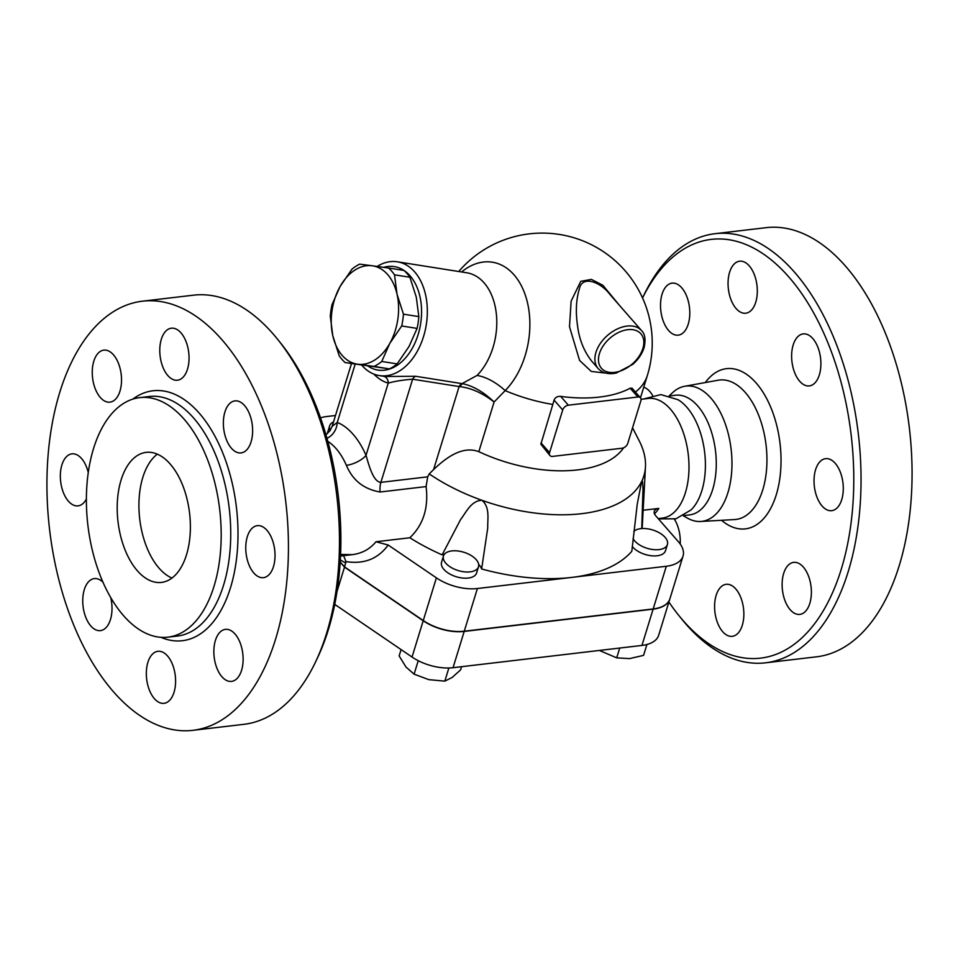 <?xml version="1.0" encoding="UTF-8"?>
<svg xmlns="http://www.w3.org/2000/svg" width="958" height="958" viewBox="0 0 958 958"><rect width="100%" height="100%" fill="white"/><g stroke="black" fill="none" stroke-linecap="round" stroke-linejoin="round"><path stroke-width="1.44" d="M715.003 233.692L766.029 227.681A216.041 118.9 83.3 0 1 909.405 428.322A216.041 118.9 83.3 0 1 816.623 656.805L765.598 662.816A216.041 118.9 -96.7 0 0 858.38 434.333A216.041 118.9 -96.7 0 0 715.003 233.692A216.041 118.9 -96.7 0 0 643.441 296.082L642.567 297.938A210.808 116.014 83.3 0 1 801.738 293.627A210.808 116.014 83.3 0 1 837.699 579.865A210.808 116.014 83.3 0 1 683.102 620.568A210.808 116.014 83.3 0 1 678.575 615.168A210.808 116.014 83.3 0 1 668.9 602.043M678.575 615.168L681.485 618.784A216.041 118.9 -96.7 0 0 686.132 624.317A216.041 118.9 -96.7 0 0 765.598 662.816M724.619 584.655A26.189 14.418 83.3 0 1 726.164 584.308A26.189 14.418 83.3 0 1 743.54 608.653A26.189 14.418 83.3 0 1 732.271 636.328A26.189 14.418 83.3 0 1 715.099 613.407A26.189 14.418 83.3 0 1 724.619 584.655M783.668 573.423A26.189 14.418 83.3 0 1 793.691 562.382A26.189 14.418 83.3 0 1 811.067 586.703A26.189 14.418 83.3 0 1 799.822 614.389A26.189 14.418 83.3 0 1 785.177 601.157A26.189 14.418 83.3 0 1 783.668 573.423M814.767 489.179A26.189 14.418 83.3 0 1 825.592 458.654A26.189 14.418 83.3 0 1 842.968 482.988A26.189 14.418 83.3 0 1 831.724 510.674A26.189 14.418 83.3 0 1 814.767 489.179M799.702 381.26A26.189 14.418 83.3 0 1 791.739 352.879A26.189 14.418 83.3 0 1 803.199 333.911A26.189 14.418 83.3 0 1 820.575 358.232A26.189 14.418 83.3 0 1 809.33 385.918A26.189 14.418 83.3 0 1 799.702 381.26M747.288 312.883A26.189 14.418 83.3 0 1 745.743 313.218A26.189 14.418 83.3 0 1 728.367 288.873A26.189 14.418 83.3 0 1 739.636 261.199A26.189 14.418 83.3 0 1 756.808 284.131A26.189 14.418 83.3 0 1 747.288 312.883M688.239 324.103A26.189 14.418 83.3 0 1 678.228 335.156A26.189 14.418 83.3 0 1 660.84 310.835A26.189 14.418 83.3 0 1 672.097 283.137A26.189 14.418 83.3 0 1 686.742 296.381A26.189 14.418 83.3 0 1 688.239 324.103M643.74 387.224A26.189 14.418 83.3 0 1 652.59 395.426M674.384 519.2A26.189 14.418 83.3 0 1 680.204 544.036M669.187 395.87L672.372 392.84A68.102 37.482 83.3 0 1 684.683 386.278A68.102 37.482 83.3 0 1 731.134 449.338A68.102 37.482 83.3 0 1 700.621 521.475A68.102 37.482 83.3 0 1 687.125 517.943L683.317 515.739M643.489 399.019L660.864 394.588L678.036 399.714A60.234 33.147 83.3 0 1 704.669 452.451A60.234 33.147 83.3 0 1 691.029 509.955L675.929 518.805L658.409 518.877M641.058 399.306L648.279 398.456A60.234 33.147 83.3 0 1 688.251 454.391A60.234 33.147 83.3 0 1 662.373 518.086L658.158 518.589M669.474 395.953L675.558 395.235A60.234 33.147 83.3 0 1 715.53 451.17A60.234 33.147 83.3 0 1 689.652 514.877L683.581 515.584M157.34 454.164A65.467 36.033 -96.7 0 0 139.724 519.056A65.467 36.033 -96.7 0 0 171.949 578.069M170.201 464.043A65.467 36.033 83.3 0 1 190.091 534.983A65.467 36.033 83.3 0 1 161.459 582.416A65.467 36.033 83.3 0 1 118.002 521.619A65.467 36.033 83.3 0 1 146.119 452.38A65.467 36.033 83.3 0 1 170.201 464.043M142.395 301.195L193.42 295.184A216.041 118.9 83.3 0 1 277.533 339.216A216.041 118.9 83.3 0 1 315.565 661.918A216.041 118.9 83.3 0 1 244.015 724.308L192.977 730.319A216.041 118.9 83.3 0 1 113.523 691.832A216.041 118.9 83.3 0 1 47.9 457.732A216.041 118.9 83.3 0 1 142.395 301.195A216.041 118.9 83.3 0 1 285.771 501.836A216.041 118.9 83.3 0 1 192.977 730.319M315.565 661.918L317.565 657.727A210.808 116.014 -96.7 0 0 280.443 342.832L277.533 339.216M123.558 615.671A120.588 66.365 83.3 0 1 86.927 485.011A120.588 66.365 83.3 0 1 139.676 397.63A120.588 66.365 83.3 0 1 219.705 509.632A120.588 66.365 83.3 0 1 167.913 637.166A120.588 66.365 83.3 0 1 123.558 615.671M110.757 597.624A26.189 14.418 83.3 0 1 100.446 630.615A26.189 14.418 83.3 0 1 90.818 625.957A26.189 14.418 83.3 0 1 82.855 597.576A26.189 14.418 83.3 0 1 94.315 578.608A26.189 14.418 83.3 0 1 102.985 582.248M86.388 498.986A26.189 14.418 83.3 0 1 78.041 505.872A26.189 14.418 83.3 0 1 61.084 484.377A26.189 14.418 83.3 0 1 71.922 453.853A26.189 14.418 83.3 0 1 88.268 472.498M119.978 391.104A26.189 14.418 83.3 0 1 109.954 402.144A26.189 14.418 83.3 0 1 95.309 388.912A26.189 14.418 83.3 0 1 93.812 361.178A26.189 14.418 83.3 0 1 103.823 350.137A26.189 14.418 83.3 0 1 118.469 363.369A26.189 14.418 83.3 0 1 119.978 391.104M179.026 379.871A26.189 14.418 83.3 0 1 177.481 380.218A26.189 14.418 83.3 0 1 160.285 357.31A26.189 14.418 83.3 0 1 169.806 328.534A26.189 14.418 83.3 0 1 171.374 328.199A26.189 14.418 83.3 0 1 188.546 351.131A26.189 14.418 83.3 0 1 179.026 379.871M231.429 448.248A26.189 14.418 83.3 0 1 223.477 419.879A26.189 14.418 83.3 0 1 234.926 400.899A26.189 14.418 83.3 0 1 244.565 405.569A26.189 14.418 83.3 0 1 252.517 433.938A26.189 14.418 83.3 0 1 241.057 452.918A26.189 14.418 83.3 0 1 231.429 448.248M246.493 556.167A26.189 14.418 83.3 0 1 257.331 525.655A26.189 14.418 83.3 0 1 274.287 547.15A26.189 14.418 83.3 0 1 263.45 577.662A26.189 14.418 83.3 0 1 246.493 556.167M215.406 640.423A26.189 14.418 83.3 0 1 225.417 629.37A26.189 14.418 83.3 0 1 240.063 642.614A26.189 14.418 83.3 0 1 241.572 670.337A26.189 14.418 83.3 0 1 231.549 681.389A26.189 14.418 83.3 0 1 216.903 668.157A26.189 14.418 83.3 0 1 215.406 640.423M156.358 651.644A26.189 14.418 83.3 0 1 157.902 651.308A26.189 14.418 83.3 0 1 175.086 674.216A26.189 14.418 83.3 0 1 165.566 702.98A26.189 14.418 83.3 0 1 163.998 703.328A26.189 14.418 83.3 0 1 146.837 680.396A26.189 14.418 83.3 0 1 156.358 651.644M598.151 368.519C602.582 373.141 608.617 374.65 616.281 373.033L632.831 364.327C638.339 359.43 642.076 353.909 644.051 347.754C645.896 339.707 645.057 333.983 641.525 330.582A28.812 18.765 138.8 0 0 619.06 328.199A28.812 18.765 138.8 0 0 597.421 348.556A28.812 18.765 138.8 0 0 598.151 368.519L591.541 360.95C583.889 351.107 579.231 339.395 577.554 325.828C575.519 311.949 576.105 299.722 579.279 289.148C581.985 274.766 600.666 281.915 610.03 294.573L610.102 294.657M332.031 304.62L340.066 286.562A49.756 33.183 -81 0 0 332.809 335.791L330.294 316.415A54.343 36.236 99 0 1 332.031 304.62M359.681 264.145L372.171 265.773A49.756 33.183 -81 0 0 340.066 286.562L351.993 269.126A54.343 36.236 99 0 1 359.681 264.145M357.669 364.208L345.179 362.591A54.343 36.236 99 0 1 339.216 355.777L332.809 335.791A49.756 33.183 -81 0 0 357.669 364.208A49.756 33.183 -81 0 0 389.774 343.407L381.751 361.465A54.343 36.236 99 0 1 374.051 366.447L357.669 364.208M394.516 274.826L397.031 294.19A49.756 33.183 -81 0 0 372.171 265.773L388.565 268.012A54.343 36.236 99 0 1 394.516 274.826L409.904 277.257A54.343 36.236 -81 0 0 403.941 270.443L388.565 268.012M401.701 325.971L389.774 343.407A49.756 33.183 -81 0 0 397.031 294.19L403.438 314.176A54.343 36.236 99 0 1 401.701 325.971L417.089 328.402A54.343 36.236 -81 0 0 418.826 316.607L416.311 297.243L409.904 277.257M345.179 362.591L389.439 368.89A54.343 36.236 -81 0 0 397.127 363.896L409.054 346.461L417.089 328.402M389.439 368.89L374.051 366.447M397.127 363.896L381.751 361.465M418.826 316.607L403.438 314.176M330.199 430.453A18.334 9.58 -162.9 0 1 329.636 425.867A18.334 9.58 -162.9 0 1 333.504 421.951M327.516 433.507A18.334 9.58 -162.9 0 1 327.732 432.058L329.636 425.867M451.829 550.922A18.334 9.58 -162.9 0 1 470.917 555.365A18.334 9.58 -162.9 0 1 478.497 566.789A18.334 9.58 -162.9 0 1 458.164 570.549A18.334 9.58 -162.9 0 1 443.458 556.011A18.334 9.58 -162.9 0 1 451.829 550.922M478.497 566.789L476.593 572.98A18.334 9.58 -162.9 0 1 456.259 576.74A18.334 9.58 -162.9 0 1 441.554 562.202L443.458 556.011M401.091 649.584L399.139 655.931L406 667.043L414.096 674.169L428.837 679.653L444.823 681.138L452.104 677.498L460.606 669.87L461.576 666.696M418.239 660.697L414.096 674.169M448.871 667.989L444.823 681.138M633.837 531.415A18.334 9.58 -162.9 0 1 655.128 530.816A18.334 9.58 -162.9 0 1 667.415 544.515A18.334 9.58 -162.9 0 1 653.272 549.581A18.334 9.58 -162.9 0 1 634.699 540.923A18.334 9.58 -162.9 0 1 633.07 538.588M667.415 544.515L665.511 550.706A18.334 9.58 -162.9 0 1 651.368 555.76A18.334 9.58 -162.9 0 1 632.795 547.102A18.334 9.58 -162.9 0 1 632.268 546.479M599.397 650.446L616.712 657.847L629.526 658.613L643.572 655.368L646.913 644.506M619.73 648.051L616.712 657.847M320.523 417.856A36.667 19.16 -162.9 0 1 326.941 416.502L335.504 415.497M340.21 561.951L344.581 566.944L423.268 620.545A36.667 19.16 17.1 0 0 464.259 631.214L653.176 608.941A36.667 19.16 17.1 0 0 669.905 598.774L683.03 556.095A36.667 19.16 -162.9 0 1 666.313 566.262L571.854 577.399A150.574 78.676 -162.9 0 1 481.635 568.956L487.718 528.121C487.466 519.284 490.185 507.129 481.958 500.304A136.18 71.155 17.1 0 0 641.644 481.479L642.531 481.587L643.022 488.843L641.752 528.565M669.87 598.882A36.667 19.16 -162.9 0 1 669.834 598.99A36.667 19.16 -162.9 0 1 653.116 609.156L464.199 631.43A36.667 19.16 -162.9 0 1 423.196 620.76L344.509 567.148L340.198 562.214M334.737 604.378L412.036 657.044A36.667 19.16 17.1 0 0 453.038 667.702L641.956 645.429A36.667 19.16 17.1 0 0 658.673 635.274L669.834 598.99M344.509 567.148L337.036 591.433M549.976 455.577L540.863 444.225L552.814 404.432A99.369 54.69 -96.7 0 0 554.059 400.085C555.209 397.39 557.412 396.157 560.669 396.396A109.487 57.205 17.1 0 0 630.16 388.206L632.076 388.206L640.471 397.81A5.233 3.413 -41.2 0 1 640.878 400.743L627.741 443.434A5.233 3.413 -41.2 0 1 622.089 448.212L552.598 456.403A5.233 3.413 -41.2 0 1 549.976 455.577A5.233 3.413 -41.2 0 1 549.569 452.643L562.705 409.964A5.233 3.413 -41.2 0 1 568.357 405.186L637.848 396.995A5.233 3.413 -41.2 0 1 640.471 397.81L647.38 375.392A109.99 109.99 0 0 0 458.726 271.509M623.634 447.793A109.99 57.468 17.1 0 1 478.82 451.673L494.1 402.001C483.718 392.061 473.252 385.966 462.714 383.727A7.856 5.018 -82.2 0 0 459.936 386.637C471.384 388.062 482.772 393.187 494.1 402.001L505.165 390.613A72.066 48.056 -81 0 0 514.015 274.826A72.066 48.056 -81 0 0 461.588 271.964M619.814 305.77L602.845 285.256L591.397 279.401L580.752 281.329L571.136 301.087L569.495 326.726L579.578 360.436L591.29 371.429L605.971 373.117M344.581 566.944L345.982 561.592L343.575 555.676M632.543 427.807L640.004 442.392A136.18 71.155 17.1 0 1 645.464 466.774A136.18 71.155 17.1 0 1 641.644 481.479L637.262 504.088L631.813 551.245A150.574 78.676 -162.9 0 1 571.854 577.399L477.395 588.523A36.667 19.16 -162.9 0 1 436.393 577.866L388.182 545.018L375.979 541.749C369.956 549.102 362.052 553.401 352.293 554.646L340.593 554.419M478.82 451.673C462.391 445.446 445.997 457.72 433.579 469.6L429.22 473.899L427.699 476.833L426.094 486.58C428.705 507.848 423.292 524.912 409.844 537.761L375.979 541.749M327.816 441.387A60.234 33.147 83.3 0 1 346.377 465.325C352.676 480.353 363.92 489.251 380.11 492.005L426.094 486.58M654.446 513.919A60.234 33.147 -96.7 0 0 658.829 508.411L656.038 509.213L654.35 510.854L654.146 513.069L655.188 515.164L678.396 541.737A36.667 19.16 -162.9 0 1 683.03 556.095M658.829 508.411L643.141 510.255M645.464 466.774L642.327 525.535A150.574 78.676 -162.9 0 1 642.064 528.541M429.22 473.899A136.18 71.155 17.1 0 0 481.958 500.304C471.061 500.639 466.139 512.41 460.559 519.607L442.117 554.874A23.567 12.31 -162.9 0 1 444.584 554.035M478.653 564.322A23.567 12.31 -162.9 0 1 481.635 568.956M361.765 365.19A57.612 38.416 -81 0 0 379.344 375.596A57.612 38.416 -81 0 0 422.813 338.797A57.612 38.416 -81 0 0 414.67 271.892A57.612 38.416 -81 0 0 397.354 261.797L466.797 272.791A57.612 38.416 99 0 1 484.113 282.885A57.612 38.416 99 0 1 477.036 375.452L462.055 383.631A7.856 5.233 -81 0 0 459.121 386.565L459.936 386.637M477.036 375.452A41.901 22.872 -135.4 0 1 505.165 390.613A109.99 57.468 17.1 0 0 552.814 404.432M346.377 465.325A15.711 6.359 156.3 0 0 366.028 455.337A75.945 41.793 -96.7 0 0 337.252 422.43A15.711 12.586 -68.5 0 1 326.965 438.297M380.11 492.005A15.711 8.646 83.3 0 1 380.889 482.353C373.213 481.982 368.89 465.145 366.028 455.337L388.253 383.08C395.331 381.176 403.45 379.883 412.623 379.2A7.856 5.233 99 0 1 415.556 376.266L385.032 376.506L379.344 375.596M355.167 364.172L337.252 422.43L332.163 426.322L329.995 430.753L325.936 434.716M442.117 554.874A150.574 78.676 -162.9 0 1 409.844 537.761M373.812 374.075C378.41 378.781 383.224 381.787 388.253 383.08A7.856 6.419 104.1 0 0 384.086 376.35M397.354 261.797A57.612 38.416 -81 0 0 377.141 266.444M383.679 267.33A52.379 34.919 99 0 1 410.048 275.796A52.379 34.919 99 0 1 414.575 343.814A52.379 34.919 99 0 1 367.944 366.04M721.566 520.302A80.652 44.391 -96.7 0 0 775.705 496.543A80.652 44.391 -96.7 0 0 763.514 393.055A80.652 44.391 -96.7 0 0 705.327 382.541M684.683 386.278L718.201 380.218A70.197 38.631 83.3 0 1 766.077 445.207A70.197 38.631 83.3 0 1 734.63 519.559L700.621 521.475M139.676 397.63L149.22 396.504A120.588 66.365 83.3 0 1 229.249 508.494A120.588 66.365 83.3 0 1 177.469 636.04L167.913 637.166M160.908 637.321A125.833 69.251 -96.7 0 0 236.458 507.656A125.833 69.251 -96.7 0 0 132.827 399.115M642.866 348.484A26.189 17.052 -41.2 0 1 604.606 370.806A26.189 17.052 -41.2 0 1 615.97 333.839A26.189 17.052 -41.2 0 1 642.866 348.484M653.116 609.156L641.956 645.429M423.196 620.76L412.036 657.044M464.199 631.43L453.038 667.702M635.453 392.073A109.99 57.468 17.1 0 0 647.38 375.392M549.569 452.643L540.995 442.847M554.059 400.085L562.705 409.964M568.357 405.186L560.669 396.396M630.16 388.206L637.848 396.995M340.329 559.891A70.7 38.907 -96.7 0 0 345.838 562.837M345.982 561.592L346.209 561.639C364.1 564.37 378.099 558.837 388.182 545.018M427.699 476.833L380.889 482.353L412.623 379.2L459.121 386.565L433.579 469.6M462.055 383.631L415.556 376.266M423.268 620.545L436.393 577.866M464.259 631.214L477.395 588.523M653.176 608.941L666.313 566.262M610.09 294.645L641.525 330.582M335.959 605.216L334.546 605.384M340.521 556.035L352.293 554.646M351.466 363.585L332.163 426.322"/></g></svg>

